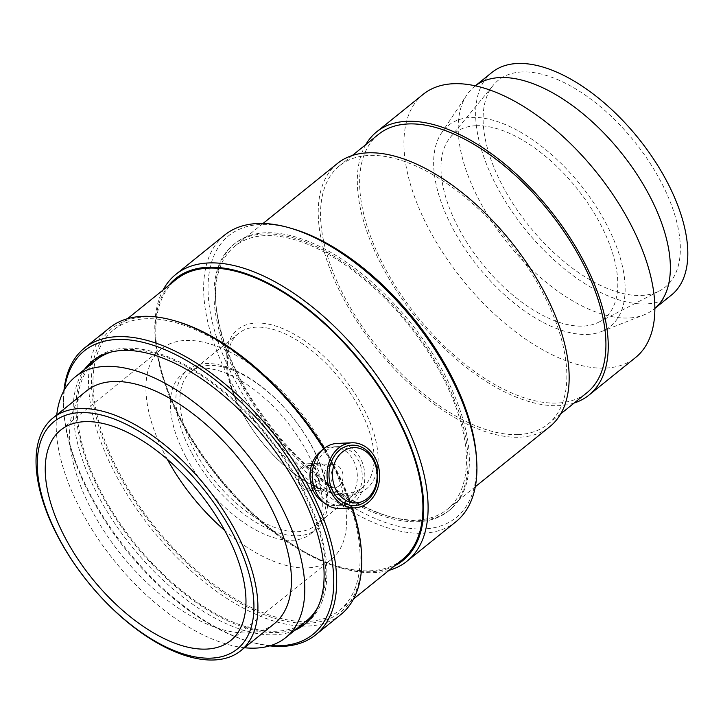 <?xml version="1.0" encoding="UTF-8"?>
<svg xmlns="http://www.w3.org/2000/svg" width="723" height="723" viewBox="0 0 723 723"><rect width="100%" height="100%" fill="white"/><g stroke="black" fill="none" stroke-linecap="round" stroke-linejoin="round"><path stroke-width="0.54" stroke-dasharray="3.62 2.71" d="M337.189 443.425A32.571 26.272 -92.5 0 1 363.515 466.245A32.571 26.272 -92.5 0 1 353.204 503.353A32.571 26.272 -92.5 0 1 339.973 508.504M325.404 451.288A29.345 23.669 -92.5 0 1 337.325 446.642A29.345 23.669 -92.5 0 1 361.048 467.212A29.345 23.669 -92.5 0 1 351.758 500.641A29.345 23.669 -92.5 0 1 339.837 505.287A29.345 23.669 -92.5 0 1 316.114 484.717A29.345 23.669 -92.5 0 1 325.404 451.288M321.816 450.51A29.345 23.669 -92.5 0 1 332.408 446.859A29.345 23.669 -92.5 0 1 356.132 467.42A29.345 23.669 -92.5 0 1 346.841 500.849A29.345 23.669 -92.5 0 1 334.921 505.494A29.345 23.669 -92.5 0 1 324.049 502.756M338.897 485.973A11.658 9.399 87.5 0 0 342.585 472.697A11.658 9.399 87.5 0 0 333.167 464.528A11.658 9.399 87.5 0 0 328.432 466.371A11.658 9.399 87.5 0 0 324.744 479.647A11.658 9.399 87.5 0 0 334.162 487.817A11.658 9.399 87.5 0 0 338.897 485.973M314.315 487.031A11.658 9.399 87.5 0 0 318.003 473.755A11.658 9.399 87.5 0 0 308.585 465.585A11.658 9.399 87.5 0 0 303.85 467.429A11.658 9.399 87.5 0 0 300.153 480.705A11.658 9.399 87.5 0 0 309.58 488.875A11.658 9.399 87.5 0 0 314.315 487.031M312.3 484.012L321.735 490.221L327.148 488.088C332.399 482.964 333.502 476.737 330.447 469.39L320.578 463.199L315.002 465.341C309.95 470.438 309.055 476.665 312.3 484.012M303.009 465.856A13.529 10.908 87.5 0 0 298.726 481.265A13.529 10.908 87.5 0 0 309.661 490.745A13.529 10.908 87.5 0 0 315.156 488.603A13.529 10.908 87.5 0 0 319.439 473.194A13.529 10.908 87.5 0 0 308.504 463.714A13.529 10.908 87.5 0 0 303.009 465.856M332.869 465.549A180.027 91.441 51.1 0 1 339.557 610.248A180.027 91.441 51.1 0 1 120.235 474.659A180.027 91.441 51.1 0 1 113.547 329.968A180.027 91.441 51.1 0 1 332.869 465.549M402.35 559.611A180.027 91.441 51.1 0 1 183.036 424.021A180.027 91.441 51.1 0 1 176.349 279.322M394.686 565.784A181.066 91.966 51.1 0 1 338.933 567.347A181.066 91.966 51.1 0 1 182.422 424.049A181.066 91.966 51.1 0 1 155.346 339.665A181.066 91.966 51.1 0 1 168.685 285.504M389.055 570.33A184.184 93.556 51.1 0 1 341.88 568.206A184.184 93.556 51.1 0 1 182.666 422.44A184.184 93.556 51.1 0 1 155.129 336.602A184.184 93.556 51.1 0 1 163.046 290.05M455.906 521.771A184.184 93.556 51.1 0 1 231.514 383.045A184.184 93.556 51.1 0 1 224.672 235.011M476.394 456.502A181.066 91.966 51.1 0 1 389.607 523.877A181.066 91.966 51.1 0 1 235.454 381.283A181.066 91.966 51.1 0 1 292.806 228.82M241.292 381.03A171.179 86.95 51.1 0 1 234.93 243.452A171.179 86.95 51.1 0 1 443.479 372.372A171.179 86.95 51.1 0 1 449.833 509.959A171.179 86.95 51.1 0 1 241.292 381.03M239.891 382.16A171.179 86.95 51.1 0 1 233.538 244.573A171.179 86.95 51.1 0 1 442.087 373.502A171.179 86.95 51.1 0 1 448.441 511.089A171.179 86.95 51.1 0 1 239.891 382.16M241.636 411.758A102.422 52.02 51.1 0 1 256.141 323.045A102.422 52.02 51.1 0 1 362.612 406.579A102.422 52.02 51.1 0 1 348.106 495.291A102.422 52.02 51.1 0 1 241.636 411.758M242.359 412.77A98.888 50.23 51.1 0 1 238.689 333.294A98.888 50.23 51.1 0 1 359.15 407.772A98.888 50.23 51.1 0 1 362.829 487.248A98.888 50.23 51.1 0 1 242.359 412.77M194.858 451.071A98.888 50.23 51.1 0 1 191.179 371.595A98.888 50.23 51.1 0 1 311.649 446.073A98.888 50.23 51.1 0 1 315.327 525.549A98.888 50.23 51.1 0 1 194.858 451.071M191.396 452.264A102.422 52.02 51.1 0 1 187.591 369.95A102.422 52.02 51.1 0 1 312.372 447.085A102.422 52.02 51.1 0 1 316.177 529.408A102.422 52.02 51.1 0 1 191.396 452.264M185.811 456.773A102.422 52.02 51.1 0 1 182.015 374.451A102.422 52.02 51.1 0 1 306.787 451.586A102.422 52.02 51.1 0 1 310.592 533.908A102.422 52.02 51.1 0 1 185.811 456.773M167.275 459.213A135.282 68.712 51.1 0 1 166.407 457.596A135.282 68.712 51.1 0 1 161.383 348.875A135.282 68.712 51.1 0 1 326.19 450.754A135.282 68.712 51.1 0 1 331.215 559.485A135.282 68.712 51.1 0 1 224.627 530.339M274.36 623.651A149.534 75.951 51.1 0 1 92.183 511.025A149.534 75.951 51.1 0 1 86.633 390.836M244.482 647.736A167.537 85.097 51.1 0 1 81.554 511.477A167.537 85.097 51.1 0 1 56.755 414.921M111.74 351.866A167.537 85.097 51.1 0 1 300.37 486.127A167.537 85.097 51.1 0 1 317.768 607.374M306.597 620.786A167.537 85.097 51.1 0 1 102.485 494.595A167.537 85.097 51.1 0 1 96.267 359.937M297.533 628.088A169.101 85.892 51.1 0 1 101.563 494.64A169.101 85.892 51.1 0 1 87.203 367.248M93.918 359.882A169.101 85.892 51.1 0 1 95.282 358.725A169.101 85.892 51.1 0 1 301.292 486.082A169.101 85.892 51.1 0 1 307.573 621.997A169.101 85.892 51.1 0 1 306.154 623.09M294.74 630.339A169.101 85.892 51.1 0 1 98.771 496.891A169.101 85.892 51.1 0 1 84.41 369.498M270.782 645.558A182.106 92.499 51.1 0 1 248.504 641.346A182.106 92.499 51.1 0 1 91.089 497.216A182.106 92.499 51.1 0 1 63.859 412.354A182.106 92.499 51.1 0 1 64.464 389.688M269.742 645.874A184.184 93.556 51.1 0 1 250.465 641.916A184.184 93.556 51.1 0 1 91.261 496.141A184.184 93.556 51.1 0 1 63.714 410.312A184.184 93.556 51.1 0 1 63.931 390.637M323.696 448.793A184.184 93.556 51.1 0 1 333.936 466.57A184.184 93.556 51.1 0 1 352.029 507.989M340.768 614.613A184.184 93.556 51.1 0 1 116.376 475.888A184.184 93.556 51.1 0 1 109.544 327.853M324.247 448.35A182.106 92.499 51.1 0 1 334.098 465.504A182.106 92.499 51.1 0 1 352.499 507.971M361.328 550.366A182.106 92.499 51.1 0 1 274.044 618.12A182.106 92.499 51.1 0 1 119.006 474.713A182.106 92.499 51.1 0 1 176.692 321.374M337.56 163.371A169.101 85.892 -128.9 0 0 358.979 324.573A169.101 85.892 -128.9 0 0 519.62 437.189A169.101 85.892 -128.9 0 0 549.841 426.642M416.909 520.018A169.101 85.892 -128.9 0 0 447.13 509.462A169.101 85.892 -128.9 0 0 425.711 348.26A169.101 85.892 -128.9 0 0 265.07 235.644A169.101 85.892 -128.9 0 0 234.848 246.191A169.101 85.892 -128.9 0 0 256.267 407.401A169.101 85.892 -128.9 0 0 416.909 520.018M378.59 134.288A165.974 84.302 -128.9 0 0 399.62 292.517A165.974 84.302 -128.9 0 0 557.297 403.054A165.974 84.302 -128.9 0 0 586.959 392.706M518.219 434.568A165.974 84.302 -128.9 0 0 547.889 424.211A165.974 84.302 -128.9 0 0 526.859 265.983A165.974 84.302 -128.9 0 0 369.182 155.445A165.974 84.302 -128.9 0 0 339.521 165.802A165.974 84.302 -128.9 0 0 360.542 324.031A165.974 84.302 -128.9 0 0 518.219 434.568M423.244 94.279A169.101 85.892 -128.9 0 0 444.672 255.481A169.101 85.892 -128.9 0 0 605.314 368.097A169.101 85.892 -128.9 0 0 635.535 357.551M365.802 144.6A169.101 85.892 -128.9 0 0 407.338 306.299A169.101 85.892 -128.9 0 0 558.698 405.684A169.101 85.892 -128.9 0 0 574.17 403.018M587.32 334.415A129.037 65.54 -128.9 0 0 601.31 331.604A129.037 65.54 -128.9 0 0 599.43 211.83A129.037 65.54 -128.9 0 0 471.459 117.415A129.037 65.54 -128.9 0 0 441.346 133.222A129.037 65.54 -128.9 0 0 470.537 256.819A129.037 65.54 -128.9 0 0 587.32 334.415M475.363 85.829A142.982 72.625 -128.9 0 0 474.532 86.48A142.982 72.625 -128.9 0 0 466.724 95.075A142.982 72.625 -128.9 0 0 499.069 232.029A142.982 72.625 -128.9 0 0 628.477 318.003A142.982 72.625 -128.9 0 0 643.967 314.885A142.982 72.625 -128.9 0 0 654.026 309.083A142.982 72.625 -128.9 0 0 654.839 308.414M491.974 72.408A142.982 72.625 -128.9 0 0 510.086 208.712A142.982 72.625 -128.9 0 0 645.919 303.931A142.982 72.625 -128.9 0 0 671.477 295.02M522.051 71.957A132.915 67.51 -128.9 0 0 493.285 85.215A132.915 67.51 -128.9 0 0 519.006 212.616A132.915 67.51 -128.9 0 0 641.4 295.472A132.915 67.51 -128.9 0 0 659.24 291.026A132.915 67.51 -128.9 0 0 652.01 166.2A132.915 67.51 -128.9 0 0 522.051 71.957M475.897 125.73A119.15 60.524 -128.9 0 0 450.104 137.614A119.15 60.524 -128.9 0 0 473.167 251.821A119.15 60.524 -128.9 0 0 582.883 326.1A119.15 60.524 -128.9 0 0 598.879 322.115A119.15 60.524 -128.9 0 0 592.399 210.212A119.15 60.524 -128.9 0 0 475.897 125.73M337.325 446.642L332.408 446.859M333.167 464.528L308.585 465.585M309.661 490.745L321.735 490.23M339.557 610.248L353.556 598.96M338.933 567.347L341.88 568.206M233.538 244.573L234.93 243.452M191.179 371.595L238.689 333.294M182.015 374.451L187.591 369.95M60.696 430.068L161.383 348.875M92.499 360.976L95.282 358.725M248.504 641.346L250.465 641.916M475.3 486.751L447.13 509.462M560.677 413.899L547.889 424.211M601.31 331.604L643.967 314.885M654.839 308.432L654.026 309.083M450.104 137.614L493.285 85.215M598.879 322.115L659.24 291.026M475.336 85.82L474.532 86.48M441.346 133.222L466.724 95.075M352.309 155.49L339.521 165.802M263.018 223.479L234.848 246.191M63.859 412.354L63.714 410.312M304.781 624.247L307.573 621.997M230.52 640.686L331.215 559.485M310.592 533.908L316.177 529.408M315.327 525.549L362.829 487.248M448.441 511.089L449.833 509.959M155.346 339.665L155.129 336.602M113.547 329.968L127.546 318.671M308.504 463.714L320.578 463.199M334.162 487.817L309.58 488.875M339.837 505.287L334.921 505.494"/><path stroke-width="1.08" d="M342.377 451.992A27.682 22.323 -92.5 0 1 373.366 460.307A27.682 22.323 -92.5 0 1 367.23 498.545A27.682 22.323 -92.5 0 1 336.24 490.239A27.682 22.323 -92.5 0 1 342.377 451.992M339.783 449.959A30.176 24.338 -92.5 0 1 373.565 459.015A30.176 24.338 -92.5 0 1 366.877 500.705A30.176 24.338 -92.5 0 1 333.095 491.649A30.176 24.338 -92.5 0 1 339.783 449.959M338.707 447.944A32.571 26.272 -92.5 0 1 351.938 442.792A32.571 26.272 -92.5 0 1 378.265 465.621A32.571 26.272 -92.5 0 1 367.953 502.72A32.571 26.272 -92.5 0 1 354.722 507.871A32.571 26.272 -92.5 0 1 328.396 485.052A32.571 26.272 -92.5 0 1 338.707 447.944M354.722 507.871L339.973 508.504A32.571 26.272 -92.5 0 1 313.646 485.675A32.571 26.272 -92.5 0 1 323.958 448.576A32.571 26.272 -92.5 0 1 337.189 443.425L351.938 442.792M324.049 502.756A29.345 23.669 -92.5 0 1 310.068 478.156A29.345 23.669 -92.5 0 1 320.488 451.504A29.345 23.669 -92.5 0 1 321.816 450.51M127.546 318.671L176.349 279.322A180.027 91.441 51.1 0 1 395.671 414.912A180.027 91.441 51.1 0 1 402.35 559.611L353.556 598.96M168.685 285.504A181.066 91.966 51.1 0 1 396.285 414.885A181.066 91.966 51.1 0 1 394.686 565.784M163.046 290.05A184.184 93.556 51.1 0 1 175.834 274.397A184.184 93.556 51.1 0 1 400.226 413.122A184.184 93.556 51.1 0 1 407.058 561.156A184.184 93.556 51.1 0 1 389.055 570.33M175.834 274.397L224.672 235.011A184.184 93.556 51.1 0 1 289.86 227.962A184.184 93.556 51.1 0 1 449.064 373.737A184.184 93.556 51.1 0 1 476.611 459.566A184.184 93.556 51.1 0 1 455.906 521.771L407.058 561.156M289.86 227.962L292.806 228.82A181.066 91.966 51.1 0 1 449.317 372.128A181.066 91.966 51.1 0 1 476.394 456.502L476.611 459.566M65.712 538.798A135.282 68.712 51.1 0 1 60.696 430.068A135.282 68.712 51.1 0 1 225.504 531.956A135.282 68.712 51.1 0 1 230.52 640.686A135.282 68.712 51.1 0 1 65.712 538.798M231.83 531.685A146.001 74.153 51.1 0 1 211.152 658.138A146.001 74.153 51.1 0 1 59.385 539.069A146.001 74.153 51.1 0 1 80.063 412.616A146.001 74.153 51.1 0 1 231.83 531.685M235.291 530.492A149.534 75.951 51.1 0 1 240.84 650.673A149.534 75.951 51.1 0 1 58.662 538.048A149.534 75.951 51.1 0 1 53.113 417.867A149.534 75.951 51.1 0 1 235.291 530.492M53.113 417.867L86.633 390.836A149.534 75.951 51.1 0 1 268.811 503.461A149.534 75.951 51.1 0 1 274.36 623.651L240.84 650.673M56.755 414.921A167.537 85.097 51.1 0 1 75.337 376.819A167.537 85.097 51.1 0 1 279.44 503A167.537 85.097 51.1 0 1 285.657 637.659A167.537 85.097 51.1 0 1 244.482 647.736M317.768 607.374A167.537 85.097 51.1 0 1 306.597 620.786L285.657 637.659M87.203 367.248A169.101 85.892 51.1 0 1 93.918 359.882M84.41 369.498A169.101 85.892 51.1 0 1 92.499 360.976A169.101 85.892 51.1 0 1 298.509 488.332A169.101 85.892 51.1 0 1 304.781 624.247A169.101 85.892 51.1 0 1 294.74 630.339M64.464 389.688A182.106 92.499 51.1 0 1 163.046 348.884A182.106 92.499 51.1 0 1 306.191 488.007A182.106 92.499 51.1 0 1 270.782 645.558M63.931 390.637A184.184 93.556 51.1 0 1 84.419 348.106A184.184 93.556 51.1 0 1 308.811 486.832A184.184 93.556 51.1 0 1 315.653 634.866A184.184 93.556 51.1 0 1 269.742 645.874M352.029 507.989A184.184 93.556 51.1 0 1 361.473 552.408A184.184 93.556 51.1 0 1 340.768 614.613L315.653 634.866M352.499 507.971A182.106 92.499 51.1 0 1 361.328 550.366L361.473 552.408M475.3 486.751L549.841 426.642A169.101 85.892 -128.9 0 0 528.423 265.44A169.101 85.892 -128.9 0 0 367.781 152.824A169.101 85.892 -128.9 0 0 337.56 163.371L263.018 223.479M560.677 413.899L586.959 392.706A165.974 84.302 -128.9 0 0 565.937 234.478A165.974 84.302 -128.9 0 0 408.26 123.94A165.974 84.302 -128.9 0 0 378.59 134.288L352.309 155.49M574.17 403.018A169.101 85.892 -128.9 0 0 588.92 395.138L635.535 357.551A169.101 85.892 -128.9 0 0 614.116 196.34A169.101 85.892 -128.9 0 0 453.475 83.723A169.101 85.892 -128.9 0 0 423.244 94.279L376.638 131.866A169.101 85.892 -128.9 0 0 365.802 144.6M588.92 395.138A169.101 85.892 -128.9 0 0 567.501 233.927A169.101 85.892 -128.9 0 0 406.859 121.31A169.101 85.892 -128.9 0 0 376.638 131.866M654.839 308.414A142.982 72.625 -128.9 0 0 635.345 171.929A142.982 72.625 -128.9 0 0 500.09 77.56A142.982 72.625 -128.9 0 0 475.363 85.829M654.839 308.432L671.477 295.02A142.982 72.625 -128.9 0 0 653.357 158.708A142.982 72.625 -128.9 0 0 517.532 63.488A142.982 72.625 -128.9 0 0 491.974 72.408L475.336 85.82M84.419 348.106L109.544 327.853A184.184 93.556 51.1 0 1 174.722 320.804L176.692 321.374A182.106 92.499 51.1 0 1 324.247 448.35M174.722 320.804A184.184 93.556 51.1 0 1 323.696 448.793M306.154 623.09A169.101 85.892 51.1 0 1 297.533 628.088M75.337 376.819L96.267 359.937A167.537 85.097 51.1 0 1 111.74 351.866M224.627 530.339A135.282 68.712 51.1 0 1 167.275 459.213"/></g></svg>

